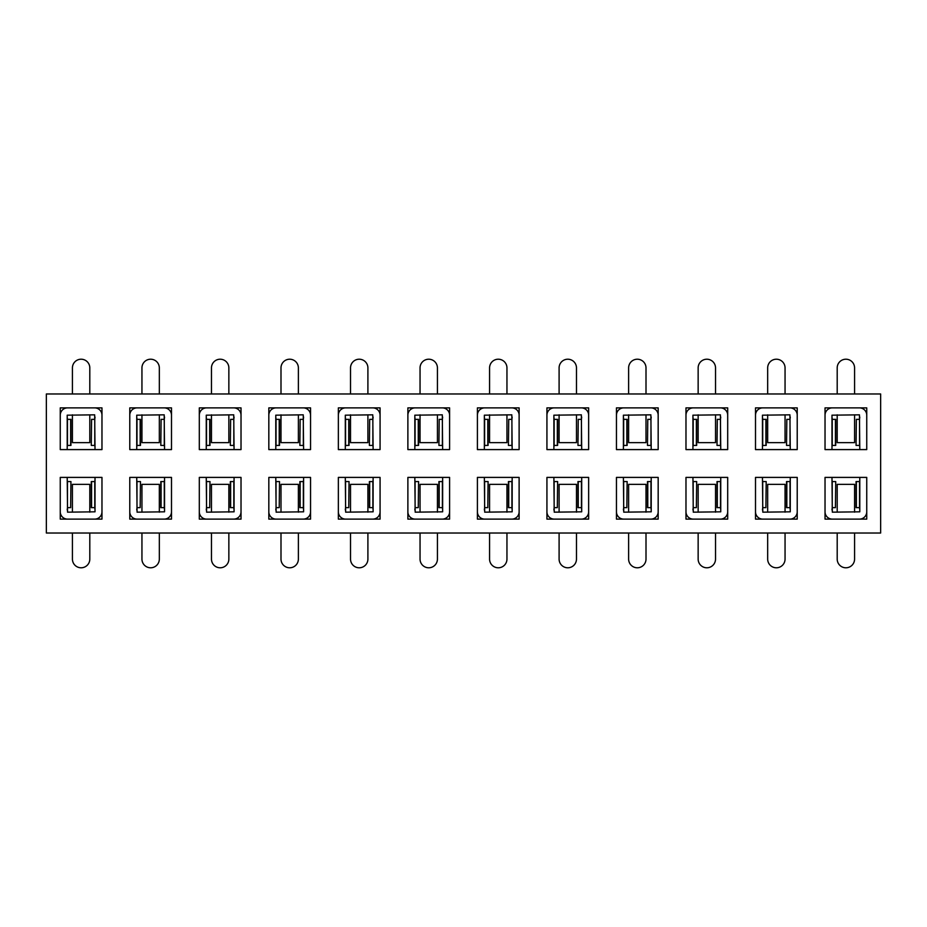 <?xml version="1.0" encoding="UTF-8"?>
<svg xmlns="http://www.w3.org/2000/svg" width="927" height="927" viewBox="0 0 927 927"><rect width="100%" height="100%" fill="white"/><g stroke="black" fill="none" stroke-linecap="round" stroke-linejoin="round"><path stroke-width="1.39" d="M837.197 512.168L837.197 484.357L854.578 484.357L854.578 512.168M797.22 519.12L755.505 519.12L755.505 477.405L797.22 477.405L797.22 519.12M658.17 519.12L616.455 519.12L616.455 477.405L658.17 477.405L658.17 519.12M519.12 519.12L477.405 519.12L477.405 477.405L519.12 477.405L519.12 519.12M380.07 519.12L338.355 519.12L338.355 477.405L380.07 477.405L380.07 519.12M241.02 519.12L199.305 519.12L199.305 477.405L241.02 477.405L241.02 519.12M825.03 449.595L825.03 407.88L866.745 407.88L866.745 449.595L825.03 449.595L825.03 415.18A7.3 7.3 0 0 1 832.33 407.88L859.445 407.88A7.3 7.3 0 0 1 866.745 415.18L866.745 449.595L859.792 449.595L859.445 414.832L831.982 415.18L831.982 449.595L825.03 449.595M685.98 449.595L685.98 407.88L727.695 407.88L727.695 449.595L685.98 449.595L685.98 415.18A7.3 7.3 0 0 1 693.28 407.88L720.395 407.88A7.3 7.3 0 0 1 727.695 415.18L727.695 449.595L720.742 449.595L720.395 414.832L692.933 415.18L692.933 449.595L685.98 449.595M546.93 449.595L546.93 407.88L588.645 407.88L588.645 449.595L546.93 449.595L546.93 415.18A7.3 7.3 0 0 1 554.23 407.88L581.345 407.88A7.3 7.3 0 0 1 588.645 415.18L588.645 449.595L581.692 449.595L581.345 414.832L553.882 415.18L553.882 449.595L546.93 449.595M407.88 449.595L407.88 407.88L449.595 407.88L449.595 449.595L407.88 449.595L407.88 415.18A7.3 7.3 0 0 1 415.18 407.88L442.295 407.88A7.3 7.3 0 0 1 449.595 415.18L449.595 449.595L442.642 449.595L442.295 414.832L414.832 415.18L414.832 449.595L407.88 449.595M268.83 449.595L268.83 407.88L310.545 407.88L310.545 449.595L268.83 449.595L268.83 415.18A7.3 7.3 0 0 1 276.13 407.88L303.245 407.88A7.3 7.3 0 0 1 310.545 415.18L310.545 449.595L303.592 449.595L303.245 414.832L275.782 415.18L275.782 449.595L268.83 449.595M129.78 449.595L129.78 407.88L171.495 407.88L171.495 449.595L129.78 449.595L129.78 415.18A7.3 7.3 0 0 1 137.08 407.88L164.195 407.88A7.3 7.3 0 0 1 171.495 415.18L171.495 449.595L164.542 449.595L164.195 414.832L136.732 415.18L136.732 449.595L129.78 449.595M60.255 449.595L60.255 407.88L101.97 407.88L101.97 449.595L60.255 449.595L60.255 415.18A7.3 7.3 0 0 1 67.555 407.88L94.67 407.88A7.3 7.3 0 0 1 101.97 415.18L101.97 449.595L95.017 449.595L94.67 414.832L67.207 415.18L67.207 449.595L60.255 449.595M880.65 393.975L46.35 393.975L46.35 533.025L880.65 533.025L880.65 393.975M101.97 519.12L60.255 519.12L60.255 477.405L101.97 477.405L101.97 519.12M199.305 449.595L199.305 407.88L241.02 407.88L241.02 449.595L199.305 449.595L199.305 415.18A7.3 7.3 0 0 1 206.605 407.88L233.72 407.88A7.3 7.3 0 0 1 241.02 415.18L241.02 449.595L234.067 449.595L233.72 414.832L206.257 415.18L206.257 449.595L199.305 449.595M338.355 449.595L338.355 407.88L380.07 407.88L380.07 449.595L338.355 449.595L338.355 415.18A7.3 7.3 0 0 1 345.655 407.88L372.77 407.88A7.3 7.3 0 0 1 380.07 415.18L380.07 449.595L373.118 449.595L372.77 414.832L345.308 415.18L345.308 449.595L338.355 449.595M477.405 449.595L477.405 407.88L519.12 407.88L519.12 449.595L477.405 449.595L477.405 415.18A7.3 7.3 0 0 1 484.705 407.88L511.82 407.88A7.3 7.3 0 0 1 519.12 415.18L519.12 449.595L512.168 449.595L511.82 414.832L484.357 415.18L484.357 449.595L477.405 449.595M616.455 449.595L616.455 407.88L658.17 407.88L658.17 449.595L616.455 449.595L616.455 415.18A7.3 7.3 0 0 1 623.755 407.88L650.87 407.88A7.3 7.3 0 0 1 658.17 415.18L658.17 449.595L651.217 449.595L650.87 414.832L623.408 415.18L623.408 449.595L616.455 449.595M755.505 449.595L755.505 407.88L797.22 407.88L797.22 449.595L755.505 449.595L755.505 415.18A7.3 7.3 0 0 1 762.805 407.88L789.92 407.88A7.3 7.3 0 0 1 797.22 415.18L797.22 449.595L790.267 449.595L789.92 414.832L762.457 415.18L762.457 449.595L755.505 449.595M171.495 519.12L129.78 519.12L129.78 477.405L171.495 477.405L171.495 519.12M310.545 519.12L268.83 519.12L268.83 477.405L310.545 477.405L310.545 519.12M449.595 519.12L407.88 519.12L407.88 477.405L449.595 477.405L449.595 519.12M588.645 519.12L546.93 519.12L546.93 477.405L588.645 477.405L588.645 519.12M727.695 519.12L685.98 519.12L685.98 477.405L727.695 477.405L727.695 519.12M866.745 519.12L825.03 519.12L825.03 477.405L866.745 477.405L866.745 519.12M767.672 512.168L767.672 484.357L785.053 484.357L785.053 512.168M698.147 512.168L698.147 484.357L715.528 484.357L715.528 512.168M628.622 512.168L628.622 484.357L646.003 484.357L646.003 512.168M559.097 512.168L559.097 484.357L576.478 484.357L576.478 512.168M489.572 512.168L489.572 484.357L506.953 484.357L506.953 512.168M420.047 512.168L420.047 484.357L437.428 484.357L437.428 512.168M350.522 512.168L350.522 484.357L367.903 484.357L367.903 512.168M280.997 512.168L280.997 484.357L298.378 484.357L298.378 512.168M211.472 512.168L211.472 484.357L228.853 484.357L228.853 512.168M141.947 512.168L141.947 484.357L159.328 484.357L159.328 512.168M854.578 414.832L854.578 442.642L837.197 442.642L837.197 414.832M785.053 414.832L785.053 442.642L767.672 442.642L767.672 414.832M715.528 414.832L715.528 442.642L698.147 442.642L698.147 414.832M646.003 414.832L646.003 442.642L628.622 442.642L628.622 414.832M576.478 414.832L576.478 442.642L559.097 442.642L559.097 414.832M506.953 414.832L506.953 442.642L489.572 442.642L489.572 414.832M437.428 414.832L437.428 442.642L420.047 442.642L420.047 414.832M367.903 414.832L367.903 442.642L350.522 442.642L350.522 414.832M298.378 414.832L298.378 442.642L280.997 442.642L280.997 414.832M228.853 414.832L228.853 442.642L211.472 442.642L211.472 414.832M159.328 414.832L159.328 442.642L141.947 442.642L141.947 414.832M72.422 512.168L72.422 484.357L89.803 484.357L89.803 512.168M89.803 414.832L89.803 442.642L72.422 442.642L72.422 414.832M72.422 393.975L72.422 367.903A8.691 8.691 0 0 1 81.112 359.212A8.691 8.691 0 0 1 89.803 367.903L89.803 393.975M70.649 419.352L70.649 445.423L67.497 445.423A3.476 0.8 90 0 0 67.462 445.423L67.462 419.271A3.476 0.8 -90 0 0 67.636 419.352L70.939 419.352L70.939 445.423L67.462 445.423L67.207 446.976M67.462 419.271L67.207 417.069M91.286 445.423L91.576 419.352L91.286 445.423M91.576 419.352L94.589 419.352A3.476 0.8 -90 0 0 94.763 419.271L94.763 445.423A3.476 0.8 90 0 0 94.728 445.423L91.576 445.423M94.763 419.271L95.017 417.069M94.763 445.423L95.017 446.976M141.947 393.975L141.947 367.903A8.691 8.691 0 0 1 150.637 359.212A8.691 8.691 0 0 1 159.328 367.903L159.328 393.975M140.174 419.352L140.174 445.423L137.022 445.423A3.476 0.8 90 0 0 136.987 445.423L136.987 419.271A3.476 0.8 -90 0 0 137.161 419.352L140.464 419.352L140.464 445.423L136.987 445.423L136.732 446.976M136.987 419.271L136.732 417.069M160.811 445.423L161.101 419.352L160.811 445.423M161.101 419.352L164.114 419.352A3.476 0.8 -90 0 0 164.288 419.271L164.288 445.423A3.476 0.8 90 0 0 164.253 445.423L161.101 445.423M164.288 419.271L164.542 417.069M164.288 445.423L164.542 446.976M89.803 533.025L89.803 559.097A8.691 8.691 0 0 1 81.112 567.788A8.691 8.691 0 0 1 72.422 559.097L72.422 533.025M67.555 512.168L95.017 511.82L95.017 477.405L101.97 477.405L101.97 511.82A7.3 7.3 0 0 1 94.67 519.12L67.555 519.12A7.3 7.3 0 0 1 60.255 511.82L60.255 477.405L67.207 477.405L67.555 512.168M94.763 481.577L94.763 507.729A3.476 0.8 90 0 0 94.589 507.648L91.286 507.648L91.286 481.577L94.728 481.577A3.476 0.8 -90 0 0 94.763 481.577L95.017 480.024M94.763 507.729L95.017 509.931M70.939 481.577L70.649 507.648L70.939 481.577M70.649 507.648L67.636 507.648A3.476 0.8 90 0 0 67.462 507.729L67.462 481.577A3.476 0.8 -90 0 0 67.497 481.577L70.649 481.577M67.462 507.729L67.207 509.931M67.462 481.577L67.207 480.024M159.328 533.025L159.328 559.097A8.691 8.691 0 0 1 150.637 567.788A8.691 8.691 0 0 1 141.947 559.097L141.947 533.025M137.08 512.168L164.542 511.82L164.542 477.405L171.495 477.405L171.495 511.82A7.3 7.3 0 0 1 164.195 519.12L137.08 519.12A7.3 7.3 0 0 1 129.78 511.82L129.78 477.405L136.732 477.405L137.08 512.168M164.288 481.577L164.288 507.729A3.476 0.8 90 0 0 164.114 507.648L160.811 507.648L160.811 481.577L164.253 481.577A3.476 0.8 -90 0 0 164.288 481.577L164.542 480.024M164.288 507.729L164.542 509.931M140.464 481.577L140.174 507.648L140.464 481.577M140.174 507.648L137.161 507.648A3.476 0.8 90 0 0 136.987 507.729L136.987 481.577A3.476 0.8 -90 0 0 137.022 481.577L140.174 481.577M136.987 507.729L136.732 509.931M136.987 481.577L136.732 480.024M211.472 393.975L211.472 367.903A8.691 8.691 0 0 1 220.162 359.212A8.691 8.691 0 0 1 228.853 367.903L228.853 393.975M209.699 419.352L209.699 445.423L206.547 445.423A3.476 0.8 90 0 0 206.512 445.423L206.512 419.271A3.476 0.8 -90 0 0 206.686 419.352L209.989 419.352L209.989 445.423L206.512 445.423L206.257 446.976M206.512 419.271L206.257 417.069M230.336 445.423L230.626 419.352L230.336 445.423M230.626 419.352L233.639 419.352A3.476 0.8 -90 0 0 233.813 419.271L233.813 445.423A3.476 0.8 90 0 0 233.778 445.423L230.626 445.423M233.813 419.271L234.067 417.069M233.813 445.423L234.067 446.976M228.853 533.025L228.853 559.097A8.691 8.691 0 0 1 220.162 567.788A8.691 8.691 0 0 1 211.472 559.097L211.472 533.025M206.605 512.168L234.067 511.82L234.067 477.405L241.02 477.405L241.02 511.82A7.3 7.3 0 0 1 233.72 519.12L206.605 519.12A7.3 7.3 0 0 1 199.305 511.82L199.305 477.405L206.257 477.405L206.605 512.168M230.626 507.648L230.626 481.577L233.778 481.577A3.476 0.8 -90 0 0 233.813 481.577L233.813 507.729A3.476 0.8 90 0 0 233.639 507.648L230.336 507.648L230.336 481.577L233.813 481.577L234.067 480.024M233.813 507.729L234.067 509.931M209.989 481.577L209.699 507.648L209.989 481.577M209.699 507.648L206.686 507.648A3.476 0.8 90 0 0 206.512 507.729L206.512 481.577A3.476 0.8 -90 0 0 206.547 481.577L209.699 481.577M206.512 507.729L206.257 509.931M206.512 481.577L206.257 480.024M280.997 393.975L280.997 367.903A8.691 8.691 0 0 1 289.688 359.212A8.691 8.691 0 0 1 298.378 367.903L298.378 393.975M279.224 419.352L279.224 445.423L276.072 445.423A3.476 0.8 90 0 0 276.037 445.423L276.037 419.271A3.476 0.8 -90 0 0 276.211 419.352L279.514 419.352L279.514 445.423L276.037 445.423L275.782 446.976M276.037 419.271L275.782 417.069M299.861 445.423L300.151 419.352L299.861 445.423M300.151 419.352L303.164 419.352A3.476 0.8 -90 0 0 303.338 419.271L303.338 445.423A3.476 0.8 90 0 0 303.303 445.423L300.151 445.423M303.338 419.271L303.592 417.069M303.338 445.423L303.592 446.976M298.378 533.025L298.378 559.097A8.691 8.691 0 0 1 289.688 567.788A8.691 8.691 0 0 1 280.997 559.097L280.997 533.025M276.13 512.168L303.592 511.82L303.592 477.405L310.545 477.405L310.545 511.82A7.3 7.3 0 0 1 303.245 519.12L276.13 519.12A7.3 7.3 0 0 1 268.83 511.82L268.83 477.405L275.782 477.405L276.13 512.168M300.151 507.648L300.151 481.577L303.303 481.577A3.476 0.8 -90 0 0 303.338 481.577L303.338 507.729A3.476 0.8 90 0 0 303.164 507.648L299.861 507.648L299.861 481.577L303.338 481.577L303.592 480.024M303.338 507.729L303.592 509.931M279.514 481.577L279.224 507.648L279.514 481.577M279.224 507.648L276.211 507.648A3.476 0.8 90 0 0 276.037 507.729L276.037 481.577A3.476 0.8 -90 0 0 276.072 481.577L279.224 481.577M276.037 507.729L275.782 509.931M276.037 481.577L275.782 480.024M350.522 393.975L350.522 367.903A8.691 8.691 0 0 1 359.212 359.212A8.691 8.691 0 0 1 367.903 367.903L367.903 393.975M348.749 419.352L348.749 445.423L345.597 445.423A3.476 0.8 90 0 0 345.562 445.423L345.562 419.271A3.476 0.8 -90 0 0 345.736 419.352L349.039 419.352L349.039 445.423L345.562 445.423L345.308 446.976M345.562 419.271L345.308 417.069M369.386 445.423L369.676 419.352L369.386 445.423M369.676 419.352L372.689 419.352A3.476 0.8 -90 0 0 372.863 419.271L372.863 445.423A3.476 0.8 90 0 0 372.828 445.423L369.676 445.423M372.863 419.271L373.118 417.069M372.863 445.423L373.118 446.976M367.903 533.025L367.903 559.097A8.691 8.691 0 0 1 359.212 567.788A8.691 8.691 0 0 1 350.522 559.097L350.522 533.025M345.655 512.168L373.118 511.82L373.118 477.405L380.07 477.405L380.07 511.82A7.3 7.3 0 0 1 372.77 519.12L345.655 519.12A7.3 7.3 0 0 1 338.355 511.82L338.355 477.405L345.308 477.405L345.655 512.168M369.676 507.648L369.676 481.577L372.828 481.577A3.476 0.8 -90 0 0 372.863 481.577L372.863 507.729A3.476 0.8 90 0 0 372.689 507.648L369.386 507.648L369.386 481.577L372.863 481.577L373.118 480.024M372.863 507.729L373.118 509.931M349.039 481.577L348.749 507.648L349.039 481.577M348.749 507.648L345.736 507.648A3.476 0.8 90 0 0 345.562 507.729L345.562 481.577A3.476 0.8 -90 0 0 345.597 481.577L348.749 481.577M345.562 507.729L345.308 509.931M345.562 481.577L345.308 480.024M420.047 393.975L420.047 367.903A8.691 8.691 0 0 1 428.737 359.212A8.691 8.691 0 0 1 437.428 367.903L437.428 393.975M418.274 419.352L418.274 445.423L415.122 445.423A3.476 0.8 90 0 0 415.087 445.423L415.087 419.271A3.476 0.8 -90 0 0 415.261 419.352L418.564 419.352L418.564 445.423L415.087 445.423L414.832 446.976M415.087 419.271L414.832 417.069M438.911 445.423L439.201 419.352L438.911 445.423M439.201 419.352L442.214 419.352A3.476 0.8 -90 0 0 442.388 419.271L442.388 445.423A3.476 0.8 90 0 0 442.353 445.423L439.201 445.423M442.388 419.271L442.642 417.069M442.388 445.423L442.642 446.976M489.572 393.975L489.572 367.903A8.691 8.691 0 0 1 498.262 359.212A8.691 8.691 0 0 1 506.953 367.903L506.953 393.975M487.799 419.352L487.799 445.423L484.647 445.423A3.476 0.8 90 0 0 484.612 445.423L484.612 419.271A3.476 0.8 -90 0 0 484.786 419.352L488.089 419.352L488.089 445.423L484.612 445.423L484.357 446.976M484.612 419.271L484.357 417.069M508.436 445.423L508.726 419.352L508.436 445.423M508.726 419.352L511.739 419.352A3.476 0.8 -90 0 0 511.913 419.271L511.913 445.423A3.476 0.8 90 0 0 511.878 445.423L508.726 445.423M511.913 419.271L512.168 417.069M511.913 445.423L512.168 446.976M437.428 533.025L437.428 559.097A8.691 8.691 0 0 1 428.737 567.788A8.691 8.691 0 0 1 420.047 559.097L420.047 533.025M415.18 512.168L442.642 511.82L442.642 477.405L449.595 477.405L449.595 511.82A7.3 7.3 0 0 1 442.295 519.12L415.18 519.12A7.3 7.3 0 0 1 407.88 511.82L407.88 477.405L414.832 477.405L415.18 512.168M439.201 507.648L439.201 481.577L442.353 481.577A3.476 0.8 -90 0 0 442.388 481.577L442.388 507.729A3.476 0.8 90 0 0 442.214 507.648L438.911 507.648L438.911 481.577L442.388 481.577L442.642 480.024M442.388 507.729L442.642 509.931M418.564 481.577L418.274 507.648L418.564 481.577M418.274 507.648L415.261 507.648A3.476 0.8 90 0 0 415.087 507.729L415.087 481.577A3.476 0.8 -90 0 0 415.122 481.577L418.274 481.577M415.087 507.729L414.832 509.931M415.087 481.577L414.832 480.024M506.953 533.025L506.953 559.097A8.691 8.691 0 0 1 498.262 567.788A8.691 8.691 0 0 1 489.572 559.097L489.572 533.025M484.705 512.168L512.168 511.82L512.168 477.405L519.12 477.405L519.12 511.82A7.3 7.3 0 0 1 511.82 519.12L484.705 519.12A7.3 7.3 0 0 1 477.405 511.82L477.405 477.405L484.357 477.405L484.705 512.168M511.913 481.577L511.913 507.729A3.476 0.8 90 0 0 511.739 507.648L508.436 507.648L508.436 481.577L511.878 481.577A3.476 0.8 -90 0 0 511.913 481.577L512.168 480.024M511.913 507.729L512.168 509.931M488.089 481.577L487.799 507.648L488.089 481.577M487.799 507.648L484.786 507.648A3.476 0.8 90 0 0 484.612 507.729L484.612 481.577A3.476 0.8 -90 0 0 484.647 481.577L487.799 481.577M484.612 507.729L484.357 509.931M484.612 481.577L484.357 480.024M559.097 393.975L559.097 367.903A8.691 8.691 0 0 1 567.788 359.212A8.691 8.691 0 0 1 576.478 367.903L576.478 393.975M557.324 419.352L557.324 445.423L554.172 445.423A3.476 0.8 90 0 0 554.137 445.423L554.137 419.271A3.476 0.8 -90 0 0 554.311 419.352L557.614 419.352L557.614 445.423L554.137 445.423L553.882 446.976M554.137 419.271L553.882 417.069M577.961 445.423L578.251 419.352L577.961 445.423M578.251 419.352L581.264 419.352A3.476 0.8 -90 0 0 581.438 419.271L581.438 445.423A3.476 0.8 90 0 0 581.403 445.423L578.251 445.423M581.438 419.271L581.692 417.069M581.438 445.423L581.692 446.976M576.478 533.025L576.478 559.097A8.691 8.691 0 0 1 567.788 567.788A8.691 8.691 0 0 1 559.097 559.097L559.097 533.025M554.23 512.168L581.692 511.82L581.692 477.405L588.645 477.405L588.645 511.82A7.3 7.3 0 0 1 581.345 519.12L554.23 519.12A7.3 7.3 0 0 1 546.93 511.82L546.93 477.405L553.882 477.405L554.23 512.168M581.438 481.577L581.438 507.729A3.476 0.8 90 0 0 581.264 507.648L577.961 507.648L577.961 481.577L581.403 481.577A3.476 0.8 -90 0 0 581.438 481.577L581.692 480.024M581.438 507.729L581.692 509.931M557.614 481.577L557.324 507.648L557.614 481.577M557.324 507.648L554.311 507.648A3.476 0.8 90 0 0 554.137 507.729L554.137 481.577A3.476 0.8 -90 0 0 554.172 481.577L557.324 481.577M554.137 507.729L553.882 509.931M554.137 481.577L553.882 480.024M628.622 393.975L628.622 367.903A8.691 8.691 0 0 1 637.312 359.212A8.691 8.691 0 0 1 646.003 367.903L646.003 393.975M626.849 419.352L626.849 445.423L623.697 445.423A3.476 0.8 90 0 0 623.662 445.423L623.662 419.271A3.476 0.8 -90 0 0 623.836 419.352L627.139 419.352L627.139 445.423L623.662 445.423L623.408 446.976M623.662 419.271L623.408 417.069M647.486 445.423L647.776 419.352L647.486 445.423M647.776 419.352L650.789 419.352A3.476 0.8 -90 0 0 650.963 419.271L650.963 445.423A3.476 0.8 90 0 0 650.928 445.423L647.776 445.423M650.963 419.271L651.217 417.069M650.963 445.423L651.217 446.976M698.147 393.975L698.147 367.903A8.691 8.691 0 0 1 706.837 359.212A8.691 8.691 0 0 1 715.528 367.903L715.528 393.975M696.374 419.352L696.374 445.423L693.222 445.423A3.476 0.8 90 0 0 693.187 445.423L693.187 419.271A3.476 0.8 -90 0 0 693.361 419.352L696.664 419.352L696.664 445.423L693.187 445.423L692.933 446.976M693.187 419.271L692.933 417.069M717.011 445.423L717.301 419.352L717.011 445.423M717.301 419.352L720.314 419.352A3.476 0.8 -90 0 0 720.488 419.271L720.488 445.423A3.476 0.8 90 0 0 720.453 445.423L717.301 445.423M720.488 419.271L720.742 417.069M720.488 445.423L720.742 446.976M646.003 533.025L646.003 559.097A8.691 8.691 0 0 1 637.312 567.788A8.691 8.691 0 0 1 628.622 559.097L628.622 533.025M623.755 512.168L651.217 511.82L651.217 477.405L658.17 477.405L658.17 511.82A7.3 7.3 0 0 1 650.87 519.12L623.755 519.12A7.3 7.3 0 0 1 616.455 511.82L616.455 477.405L623.408 477.405L623.755 512.168M650.963 481.577L650.963 507.729A3.476 0.8 90 0 0 650.789 507.648L647.486 507.648L647.486 481.577L650.928 481.577A3.476 0.8 -90 0 0 650.963 481.577L651.217 480.024M650.963 507.729L651.217 509.931M627.139 481.577L626.849 507.648L627.139 481.577M626.849 507.648L623.836 507.648A3.476 0.8 90 0 0 623.662 507.729L623.662 481.577A3.476 0.8 -90 0 0 623.697 481.577L626.849 481.577M623.662 507.729L623.408 509.931M623.662 481.577L623.408 480.024M715.528 533.025L715.528 559.097A8.691 8.691 0 0 1 706.837 567.788A8.691 8.691 0 0 1 698.147 559.097L698.147 533.025M693.28 512.168L720.742 511.82L720.742 477.405L727.695 477.405L727.695 511.82A7.3 7.3 0 0 1 720.395 519.12L693.28 519.12A7.3 7.3 0 0 1 685.98 511.82L685.98 477.405L692.933 477.405L693.28 512.168M720.488 481.577L720.488 507.729A3.476 0.8 90 0 0 720.314 507.648L717.011 507.648L717.011 481.577L720.453 481.577A3.476 0.8 -90 0 0 720.488 481.577L720.742 480.024M720.488 507.729L720.742 509.931M696.664 481.577L696.374 507.648L696.664 481.577M696.374 507.648L693.361 507.648A3.476 0.8 90 0 0 693.187 507.729L693.187 481.577A3.476 0.8 -90 0 0 693.222 481.577L696.374 481.577M693.187 507.729L692.933 509.931M693.187 481.577L692.933 480.024M767.672 393.975L767.672 367.903A8.691 8.691 0 0 1 776.362 359.212A8.691 8.691 0 0 1 785.053 367.903L785.053 393.975M765.899 419.352L765.899 445.423L762.747 445.423A3.476 0.8 90 0 0 762.712 445.423L762.712 419.271A3.476 0.8 -90 0 0 762.886 419.352L766.189 419.352L766.189 445.423L762.712 445.423L762.457 446.976M762.712 419.271L762.457 417.069M786.536 445.423L786.826 419.352L786.536 445.423M786.826 419.352L789.839 419.352A3.476 0.8 -90 0 0 790.013 419.271L790.013 445.423A3.476 0.8 90 0 0 789.978 445.423L786.826 445.423M790.013 419.271L790.267 417.069M790.013 445.423L790.267 446.976M837.197 393.975L837.197 367.903A8.691 8.691 0 0 1 845.887 359.212A8.691 8.691 0 0 1 854.578 367.903L854.578 393.975M835.424 419.352L835.424 445.423L832.272 445.423A3.476 0.8 90 0 0 832.237 445.423L832.237 419.271A3.476 0.8 -90 0 0 832.411 419.352L835.714 419.352L835.714 445.423L832.237 445.423L831.982 446.976M832.237 419.271L831.982 417.069M856.061 445.423L856.351 419.352L856.061 445.423M856.351 419.352L859.364 419.352A3.476 0.8 -90 0 0 859.538 419.271L859.538 445.423A3.476 0.8 90 0 0 859.503 445.423L856.351 445.423M859.538 419.271L859.792 417.069M859.538 445.423L859.792 446.976M785.053 533.025L785.053 559.097A8.691 8.691 0 0 1 776.362 567.788A8.691 8.691 0 0 1 767.672 559.097L767.672 533.025M762.805 512.168L790.267 511.82L790.267 477.405L797.22 477.405L797.22 511.82A7.3 7.3 0 0 1 789.92 519.12L762.805 519.12A7.3 7.3 0 0 1 755.505 511.82L755.505 477.405L762.457 477.405L762.805 512.168M790.013 481.577L790.013 507.729A3.476 0.8 90 0 0 789.839 507.648L786.536 507.648L786.536 481.577L789.978 481.577A3.476 0.8 -90 0 0 790.013 481.577L790.267 480.024M790.013 507.729L790.267 509.931M766.189 481.577L765.899 507.648L766.189 481.577M765.899 507.648L762.886 507.648A3.476 0.8 90 0 0 762.712 507.729L762.712 481.577A3.476 0.8 -90 0 0 762.747 481.577L765.899 481.577M762.712 507.729L762.457 509.931M762.712 481.577L762.457 480.024M854.578 533.025L854.578 559.097A8.691 8.691 0 0 1 845.887 567.788A8.691 8.691 0 0 1 837.197 559.097L837.197 533.025M832.33 512.168L859.792 511.82L859.792 477.405L866.745 477.405L866.745 511.82A7.3 7.3 0 0 1 859.445 519.12L832.33 519.12A7.3 7.3 0 0 1 825.03 511.82L825.03 477.405L831.982 477.405L832.33 512.168M859.538 481.577L859.538 507.729A3.476 0.8 90 0 0 859.364 507.648L856.061 507.648L856.061 481.577L859.503 481.577A3.476 0.8 -90 0 0 859.538 481.577L859.792 480.024M859.538 507.729L859.792 509.931M835.714 481.577L835.424 507.648L835.714 481.577M835.424 507.648L832.411 507.648A3.476 0.8 90 0 0 832.237 507.729L832.237 481.577A3.476 0.8 -90 0 0 832.272 481.577L835.424 481.577M832.237 507.729L831.982 509.931M832.237 481.577L831.982 480.024M91.576 507.648L91.576 481.577M161.101 507.648L161.101 481.577M508.726 507.648L508.726 481.577M578.251 507.648L578.251 481.577M647.776 507.648L647.776 481.577M717.301 507.648L717.301 481.577M786.826 507.648L786.826 481.577M856.351 507.648L856.351 481.577"/></g></svg>
